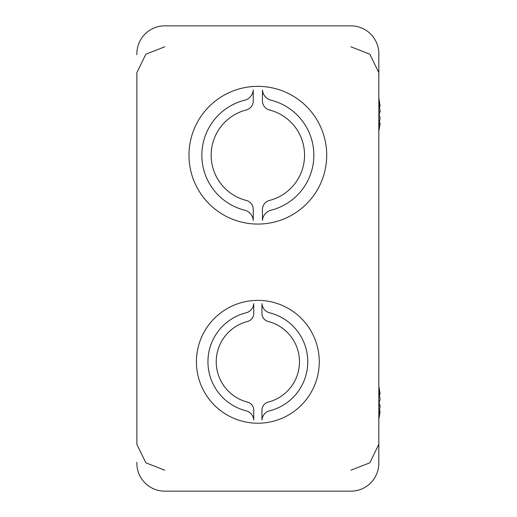 <?xml version="1.0" encoding="UTF-8"?>
<svg xmlns="http://www.w3.org/2000/svg" width="517" height="517" viewBox="0 0 517 517"><rect width="100%" height="100%" fill="white"/><g stroke="black" fill="none" stroke-linecap="round" stroke-linejoin="round"><path stroke-width="0.78" d="M136.869 444.491L136.869 72.509M136.869 54.744L136.869 53.768A27.918 27.918 0 0 1 164.787 25.85L350.907 25.85L164.787 25.85M164.787 491.15L350.907 491.15L164.787 491.15A27.918 27.918 0 0 1 136.869 463.232L136.869 462.256M378.825 462.256L378.825 54.744M350.907 491.15A27.918 27.918 0 0 0 378.825 463.232L378.825 449.273M378.825 67.727L378.825 53.768A27.918 27.918 0 0 0 350.907 25.85M196.428 361.797A61.42 61.42 0 0 0 288.557 414.989A61.42 61.42 0 0 0 288.557 308.604A61.42 61.42 0 0 0 196.428 361.797M188.983 155.203A68.864 68.864 0 0 0 292.279 214.839A68.864 68.864 0 0 0 292.279 95.567A68.864 68.864 0 0 0 188.983 155.203M379.09 402.743L380.131 405.961L379.42 411.17M378.825 419.287L380.131 411.28L378.825 414.796M378.825 403.312L380.131 399.525L378.825 391.401M379.09 387.388L380.131 394.206L379.42 394.316M380.131 405.961L378.825 405.884M380.131 411.28L378.825 411.08M378.825 102.502L380.131 106.017L378.825 98.01M379.42 106.127L380.131 111.336L379.09 114.554M379.42 122.981L380.131 123.091L379.09 129.909M378.825 125.896L380.131 117.766L378.825 113.986M380.131 106.017L378.825 106.211M380.131 111.336L378.825 111.407M261.964 419.959L261.938 410.143A8.291 8.291 0 0 1 267.987 402.161A41.619 41.619 0 0 0 267.987 321.432A8.291 8.291 0 0 1 261.938 313.451L261.964 303.634A10.166 10.166 0 0 0 269.021 312.636A50.563 50.563 0 0 1 269.021 410.957A10.166 10.166 0 0 0 261.964 419.959M269.221 200.493A9.306 9.306 0 0 0 262.442 209.45L262.474 220.345A11.406 11.406 0 0 1 270.385 210.361A56.728 56.728 0 0 0 270.385 100.046A11.406 11.406 0 0 1 262.474 90.061L262.442 100.957A9.306 9.306 0 0 0 269.221 109.914A46.692 46.692 0 0 1 269.221 200.493M246.48 109.914A9.306 9.306 0 0 0 253.259 100.957L253.227 90.061A11.406 11.406 0 0 1 245.317 100.046A56.728 56.728 0 0 0 245.317 210.361A11.406 11.406 0 0 1 253.227 220.345L253.259 209.45A9.306 9.306 0 0 0 246.48 200.493A46.692 46.692 0 0 1 246.48 109.914M253.737 303.634L253.757 313.451A8.291 8.291 0 0 1 247.714 321.432A41.619 41.619 0 0 0 247.714 402.161A8.291 8.291 0 0 1 253.757 410.143L253.737 419.959A10.166 10.166 0 0 0 246.68 410.957A50.563 50.563 0 0 1 246.68 312.636A10.166 10.166 0 0 0 253.737 303.634M164.787 46.789L145.839 54.201L136.96 72.509M164.787 470.212L145.846 462.799L136.96 444.491M350.907 470.212L369.855 462.799L378.741 444.491M350.907 46.789L369.855 54.201L378.741 72.509"/></g></svg>

